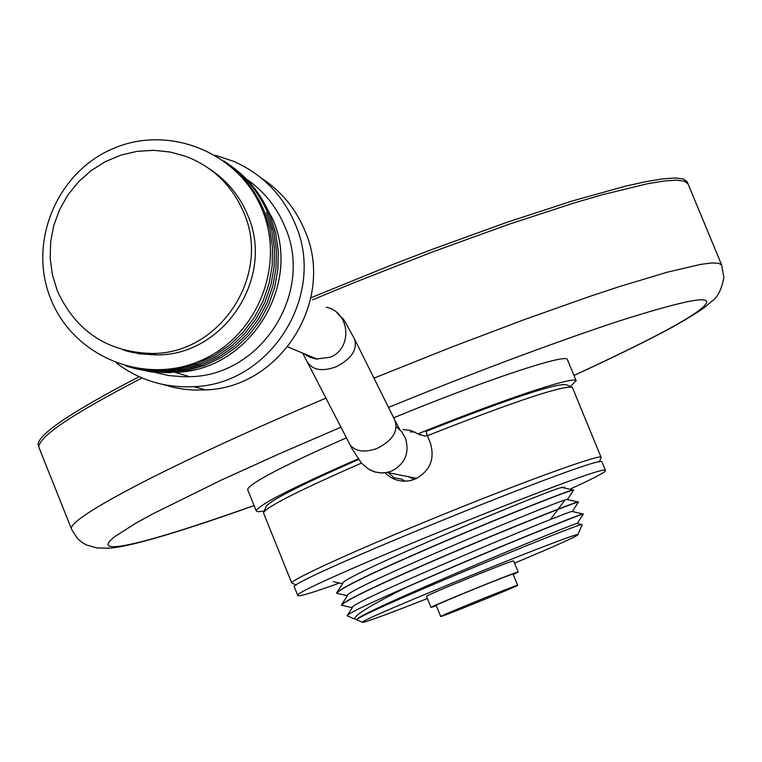 <?xml version="1.0" encoding="UTF-8"?>
<svg xmlns="http://www.w3.org/2000/svg" width="762" height="762" viewBox="0 0 762 762"><rect width="100%" height="100%" fill="white"/><g stroke="black" fill="none" stroke-linecap="round" stroke-linejoin="round"><path stroke-width="1.14" d="M340.957 427.196L279.14 453.876L221.161 480.165L152.21 514.169L135.922 523.132L114.614 536.715L109.509 541.249L107.785 544.392L109.118 546.163L113.243 546.745C129.845 546.611 176.774 532.876 254.051 505.539M573.986 375.437C662.197 334.632 706.403 310.086 706.603 301.809C706.517 295.97 675.923 302.838 614.81 322.402C546.306 345.377 470.868 373.713 388.515 407.422M688.115 184.023L684.39 181.165L676.427 180.175L664.159 181.004L647.633 183.709L602.342 194.739L574.053 203.006L508.006 224.59L432.616 251.889L352.625 283.245L312.553 299.818L352.625 283.245L432.616 251.889L508.006 224.59L574.053 203.006L602.342 194.739L647.633 183.709L664.159 181.004L676.427 180.175L684.39 181.165L688.067 183.909L687.191 181.775L683.485 179.003L675.494 177.994L663.197 178.813L646.614 181.499L625.888 186.08L572.853 200.806L506.654 222.418L431.111 249.774L391.306 265.09L310.906 297.78M326.069 398.107C172.879 462.81 66.465 518.76 71.514 529.038L38.957 447.485C37.605 437.34 71.98 414.166 142.075 377.962C71.98 414.166 37.605 437.34 38.957 447.485L38.567 446.513M564.709 487.089L564.328 488.004M569.862 489.252C593.427 478.498 605.323 472.269 605.533 470.592L605.371 470.43C606.695 461.848 286.75 592.026 297.799 595.551L299.237 595.836C304.114 595.217 317.497 590.95 339.385 583.054M605.533 470.592L601.866 461.867C602.99 452.818 283.102 582.987 294.351 586.988L294.408 587.14M139.16 376.695C70.399 412.375 36.709 435.264 38.1 445.341M513.293 574.538L518.15 572.033C516.636 571.433 428.673 607.219 431.054 607.466L436.35 605.79M518.255 572.043L513.607 560.908C512.026 560.127 424.091 595.922 426.539 596.341L431.054 607.466M517.56 585.254C516.198 584.911 438.683 616.448 440.703 616.515L440.874 616.515C443.57 616.306 519.408 585.445 517.665 585.264L517.56 585.254M517.665 585.254L513.026 574.119C511.607 573.624 434.102 605.161 436.188 605.39L440.703 616.515M292.618 583.435L291.76 583.054C289.731 580.415 352.482 551.602 431.378 519.293C520.256 482.746 602.809 452.847 601.132 457.429L600.904 458.019M599.246 461.963L601.142 457.448L572.31 387.267C562.232 385.458 513.921 401.603 427.387 435.693L430.378 443.046C435.102 459.172 429.997 471.202 415.052 479.136L410.489 480.565C400.631 482.413 392.135 479.831 385.02 472.821M361.464 463.115C299.637 490.137 266.986 506.654 263.5 512.664L263.595 513.178M388.277 472.716L394.135 477.755L401.412 479.108L405.394 481.193M333.308 581.654L342.519 583.778M357.178 619.658L354.806 619.039C353.482 615.686 370.856 605.028 406.937 587.064L454.019 566.576C520.36 538.201 582.778 513.398 583.301 514.064L583.159 514.283M583.378 514.083L583.321 513.921C585.397 512.159 522.018 537.286 453.952 566.395L397.831 590.931C364.855 605.485 347.929 613.762 347.043 615.744L347.624 615.991M406.937 587.064L397.831 590.931M342.786 605.514L341.509 605.161C346.358 599.837 382.181 582.844 448.98 554.174C515.55 525.675 578.187 501.034 578.415 502.091L578.234 502.368M578.482 502.11L578.415 501.958C580.406 499.967 516.95 524.866 448.913 554.003C382.638 582.435 346.815 599.418 341.443 604.933L341.49 605.123M338.042 593.579L336.671 593.179C341.424 587.616 377.18 570.49 443.951 541.792C510.74 513.159 573.586 488.68 573.538 490.118L573.319 490.461M573.576 490.147L573.519 489.995C575.415 487.775 511.883 512.464 443.875 541.611C377.933 569.957 342.176 587.054 336.604 592.903L336.652 593.141M427.425 598.513C391.02 612.848 369.589 620.792 363.131 622.354L362.398 622.259C357.883 620.592 577.129 531.457 577.72 534.733L577.863 534.772C576.348 536.61 555.26 546.049 514.607 563.099M582.101 524.685L581.997 524.513C581.692 521.903 350.539 617.325 356.949 619.944L357.473 620.173M408.299 476.66L414.166 479.479M570.528 386.534L576.034 380.638C573.605 375.98 501.444 400.031 417.938 433.883L424.929 436.15L427.244 435.226M576.243 380.943L567.28 359.321C564.861 353.673 482.289 381.181 393.668 417.795M346.396 437.817C282.264 466.201 249.336 483.451 247.612 489.556L247.726 489.833M358.159 458.867C292.256 487.709 258.28 505.054 256.213 510.892L257.966 511.731L264.176 511.083M402.908 429.501L410.794 430.435L417.938 433.883M358.597 459.496C300.171 485.156 269.329 500.882 266.062 506.673L263.747 512.093M571.309 386.858L566.29 384.762C556.431 382.934 509.673 398.478 426.025 431.397L427.387 435.693M410.137 431.825L414.985 432.102M427.463 435.883L426.358 435.578M421.195 434.94L419.872 434.969M532.943 512.34L542.211 508.464M562.804 487.232L562.632 487.499C565.728 482.689 337.471 577.844 342.652 583.578L337.099 592.131M573.538 490.118L567.519 499.462C570.014 495.462 341.709 590.674 347.491 595.598L341.909 604.209M578.415 502.091L572.395 511.435C574.291 508.244 345.958 603.514 352.33 607.628L347.053 615.782M583.301 514.064L577.272 523.418C578.663 521.018 352.044 615.563 357.188 619.582M243.773 212.569C271.72 275.253 219.894 354.406 151.724 353.463C107.356 352.149 75.895 331.28 57.341 290.846L52.426 274.863L50.187 258.261L50.683 241.487L53.912 224.99L59.779 209.236L68.113 194.643L78.715 181.604L91.269 170.488L105.451 161.582L120.872 155.143L137.112 151.343L153.734 150.305L170.278 152.038L186.29 156.515C213.17 167.088 232.334 185.776 243.773 212.569M209.274 168.735C226.79 180.156 239.592 195.596 247.679 215.065C275.415 277.282 223.98 355.844 156.305 354.901L139.408 353.816L122.977 349.853M262.318 210.112C285.902 266.986 256.213 338.042 199.225 361.245C142.58 385.305 73.066 355.892 50.749 298.904C27.594 242.268 56.893 171.907 113.452 148.457C169.669 124.158 239.573 152.876 262.318 210.112M126.625 350.996L124.244 350.196M223.923 160.925C242.211 173.774 255.67 190.605 264.3 211.426L269.815 228.962L272.472 247.202L272.196 265.662L268.996 283.874L262.957 301.361L254.222 317.678L243.03 332.384L229.676 345.119L214.493 355.54L197.891 363.388L180.289 368.465L162.144 370.637L143.932 369.846L126.121 366.141M127.883 351.349L125.52 350.53M266.262 212.731L271.758 230.2L274.406 248.364L274.13 266.757L270.948 284.902L264.928 302.323L256.232 318.564L245.078 333.223L231.772 345.9L216.656 356.283L200.111 364.103L182.575 369.16L164.506 371.323L146.361 370.542L128.616 366.846M129.13 351.692L126.787 350.834M228.143 163.916C246.297 176.67 259.651 193.377 268.205 214.027L273.682 231.429L276.32 249.526L276.054 267.843L272.872 285.912L266.881 303.266L258.213 319.449L247.107 334.051L233.858 346.681L218.789 357.026L202.311 364.817L184.852 369.846L166.849 371.999L148.771 371.227L131.093 367.541M130.388 352.015L128.054 351.12M230.229 165.402C248.307 178.098 261.614 194.739 270.139 215.313L275.596 232.648L278.225 250.669L277.949 268.919L274.787 286.922L268.815 304.209L260.185 320.335L249.126 334.87L235.925 347.453L220.913 357.759L204.502 365.512L187.1 370.532L169.174 372.675L151.171 371.904L133.55 368.237M131.635 352.311L129.321 351.396M133.76 352.787L131.464 351.825M259.394 195.043L272.615 218.732C302.638 286.15 248.212 371.485 174.86 372.313L189.7 376.695L184.537 376.799L169.135 375.628L154.095 372.227M246.259 178.899C263.852 191.043 276.777 207.064 285.036 226.962C314.325 292.703 261.242 375.895 189.7 376.695M215.446 155.334L233.486 161.268C262.261 173.993 282.854 194.958 295.265 224.152C326.688 294.761 270.758 384.277 193.967 386.658C165.221 388.153 139.389 380.286 116.462 363.055M261.347 178.089C281.188 191.11 295.694 208.655 304.886 230.724C335.68 299.904 280.883 387.591 205.616 389.925L193.243 390.049L183.994 389.249L174.86 387.696L162.944 384.467M151.181 354.882L149.038 353.482M574.005 375.485C614.915 356.683 648.157 340.347 673.732 326.46C706.841 307.4 704.564 307.057 711.689 301.323C717.471 297.675 721.528 289.731 723.871 277.482L721.671 265.033L718.585 263.204L711.594 262.966L700.659 264.376L667.15 272.234L619.03 286.722L590.074 296.313L524.189 319.64L450.723 347.453L373.961 378.142M254.07 505.587C213.436 520.122 179.727 531.19 152.943 538.801C131.464 544.792 116.672 547.916 108.547 548.202L96.707 547.935L86.03 544.782L81.563 542.087L77.476 538.477L71.885 529.942M303.343 353.387L309.848 357.302L316.125 359.035L329.898 357.292C352.968 348.986 350.272 311.81 326.279 307.267M306.943 354.882L306.791 355.816M307.734 362.302L308.038 362.893C313.363 370.265 322.65 371.589 335.928 366.865C351.577 358.883 357.749 349.539 354.425 338.823C339.119 311.029 346.519 323.536 336.785 312.525M349.329 443.541L349.625 444.132C354.949 451.58 364.122 453.009 377.133 448.427C392.459 440.617 398.431 431.321 395.03 420.548L354.673 339.328M370.027 469.964L374.656 471.907L380.838 472.983L385.848 472.707L391.573 471.116C405.155 463.858 409.765 452.838 405.403 438.045L401.688 431.721L396.326 426.749L399.888 429.768L395.288 421.062M721.671 265.033L688.067 183.909M297.799 595.551L294.351 586.988M302.685 353.111L352.254 449.094L361.474 463.134L368.465 469.078L375.075 471.973L381.029 472.935L387.096 472.488L416.814 478.336M296.38 585.035L291.77 583.073L263.5 512.94M550.278 519.674L557.965 509.407M558.175 509.121L564.89 500.158M362.398 622.259L356.949 619.944M577.863 534.772L582.168 524.513M256.213 510.892L247.612 489.556M354.949 619.163L357.159 619.677M341.519 605.218L352.282 607.705M336.699 593.265L347.396 595.741M354.806 619.039L347.043 615.744M573.005 489.966L562.651 487.623M577.967 501.958L567.528 499.586M582.92 513.95L572.395 511.55M581.758 524.551L577.263 523.523M287.788 346.901L317.202 359.169M151.724 353.463L156.305 354.901M193.967 386.658L205.616 389.925"/></g></svg>
